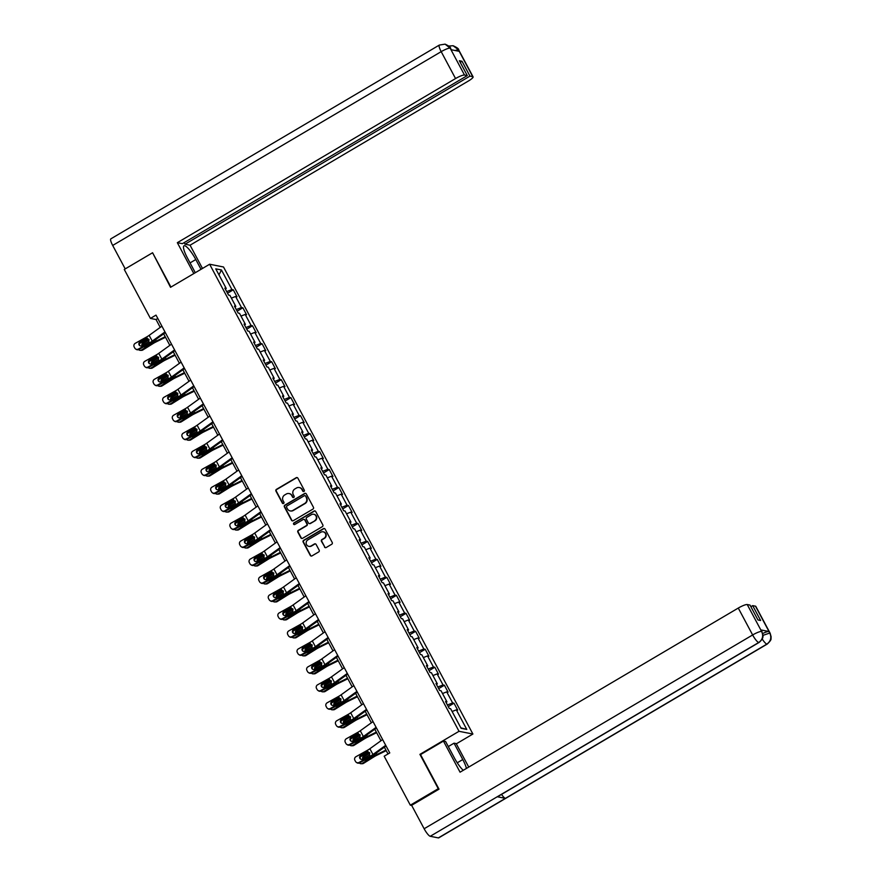 <?xml version="1.0" encoding="UTF-8"?>
<svg xmlns="http://www.w3.org/2000/svg" width="882" height="882" viewBox="0 0 882 882"><rect width="100%" height="100%" fill="white"/><g stroke="black" fill="none" stroke-linecap="round" stroke-linejoin="round"><path stroke-width="1.32" d="M303.97 491.439A0.915 0.871 -78.8 0 0 304.312 490.194L297.895 478.187A1.301 1.246 -78.8 0 0 296.198 477.702L276.452 489.345A1.301 1.246 -78.8 0 0 275.956 491.12L282.372 503.137A0.915 0.871 -78.8 0 0 283.563 503.479A0.915 0.871 -78.8 0 0 283.916 502.233L283.078 500.678A4.178 4.002 -78.8 0 1 284.654 494.989L286.308 494.019A4.178 4.002 -78.8 0 1 291.744 495.563L292.581 497.117A0.915 0.871 -78.8 0 0 293.772 497.459A0.915 0.871 -78.8 0 0 294.114 496.213L293.276 494.659A4.178 4.002 -78.8 0 1 294.864 488.97L296.506 488A4.178 4.002 -78.8 0 1 301.942 489.554L302.78 491.109A0.915 0.871 -78.8 0 0 303.97 491.439M324.488 547.038A1.301 1.246 -78.8 0 0 326.197 547.513L331.731 544.249A1.301 1.246 -78.8 0 0 332.227 542.474L325.094 529.134A1.301 1.246 -78.8 0 0 323.396 528.649L303.662 540.291A1.301 1.246 -78.8 0 0 303.165 542.066L310.288 555.417A1.301 1.246 -78.8 0 0 311.985 555.892L318.678 551.945A1.301 1.246 -78.8 0 0 319.174 550.17L316.12 544.459A1.301 1.246 -78.8 0 0 314.422 543.973L311.103 545.936A3.495 3.341 -78.8 0 1 306.175 543.488A3.495 3.341 -78.8 0 1 307.873 539.883L320.872 532.221A3.495 3.341 -78.8 0 1 325.8 534.668A3.495 3.341 -78.8 0 1 324.102 538.263L321.93 539.541A1.301 1.246 -78.8 0 0 321.445 541.327L324.863 547.105A1.301 1.246 -78.8 0 0 325.524 547.689M420.681 754.518L419.92 754.364L438.255 788.695L410.317 805.178L411.707 805.453M419.92 754.364L459.026 731.299L209.64 264.236L223.51 266.981L472.895 734.033L459.026 731.299M152.762 253.09L170.535 287.312L209.64 264.236M152.2 252.98L124.274 269.451L150.414 318.413L156.037 319.527L160.226 327.387M410.317 805.178L384.177 756.216L389.767 752.919L156.004 315.117L150.414 318.413M312.956 509.079A1.301 1.246 -78.8 0 0 313.441 507.304L306.319 493.953A1.301 1.246 -78.8 0 0 304.621 493.479L284.875 505.121A1.301 1.246 -78.8 0 0 284.379 506.896L291.512 520.248A1.301 1.246 -78.8 0 0 293.21 520.722L312.956 509.079M315.712 511.538L322.834 524.889A1.301 1.246 -78.8 0 1 322.338 526.664L302.603 538.307A1.301 1.246 -78.8 0 1 300.894 537.833L297.851 532.122A1.301 1.246 -78.8 0 1 298.348 530.336L306.352 525.617A1.301 1.246 -78.8 0 0 306.837 523.842L304.819 520.049A1.301 1.246 -78.8 0 0 303.121 519.564L294.786 524.481A0.915 0.871 -78.8 0 1 293.497 523.842A0.915 0.871 -78.8 0 1 293.938 522.905L314.003 511.064A1.301 1.246 -78.8 0 1 315.712 511.538M453.998 703.197L452.631 702.932L446.722 691.874L448.089 692.138L444.407 685.226L443.04 684.961L437.13 673.892L438.497 674.168L434.804 667.255L433.437 666.99L427.538 655.921L428.906 656.197L425.212 649.284L423.845 649.009L417.936 637.951L419.303 638.226L415.609 631.314L414.242 631.038L408.344 619.98L409.711 620.244L406.018 613.343L404.651 613.067L398.741 602.009L400.108 602.274L396.415 595.361L395.048 595.096L389.149 584.038L390.517 584.303L386.823 577.39L385.456 577.126L379.547 566.057L380.914 566.332L377.231 559.42L375.864 559.144L369.955 548.086L371.322 548.361L367.629 541.449L366.262 541.173L360.352 530.115L361.73 530.391L358.037 523.478L356.67 523.202L350.76 512.144L352.127 512.409L348.434 505.496L347.067 505.232L341.169 494.174L342.536 494.438L338.842 487.526L337.475 487.261L331.566 476.203L332.933 476.467L329.24 469.555L327.872 469.29L321.974 458.221L323.341 458.497L319.648 451.584L318.281 451.308L312.371 440.25L313.738 440.526L310.056 433.613L308.689 433.338L302.78 422.28L304.147 422.555L300.453 415.643L299.086 415.367L293.177 404.309L294.544 404.573L290.862 397.661L289.494 397.396L283.585 386.338L284.952 386.603L281.259 379.69L279.892 379.425L273.993 368.356L275.36 368.632L271.667 361.719L270.3 361.444L264.391 350.386L265.758 350.661L262.064 343.748L260.697 343.473L254.799 332.415L256.166 332.69L252.472 325.778L251.105 325.502L245.196 314.444L246.563 314.709L242.881 307.796L241.503 307.531L235.604 296.473L236.971 296.738L233.278 289.825L231.911 289.561L221.448 269.969L215.759 268.845L226.211 288.436L224.844 288.16L228.537 295.073L229.904 295.349L235.814 306.407L234.447 306.131L238.14 313.044L239.507 313.319L245.405 324.378L244.038 324.102L247.732 331.015L249.099 331.29L255.008 342.348L253.641 342.084L257.324 348.996L258.691 349.261L264.6 360.319L263.233 360.054L266.926 366.967L268.293 367.232L274.203 378.29L272.825 378.025L276.518 384.938L277.885 385.202L283.795 396.272L282.427 395.996L286.121 402.909L287.488 403.184L293.386 414.242L292.019 413.967L295.713 420.879L297.08 421.155L302.989 432.213L301.622 431.937L305.315 438.85L306.682 439.126L312.581 450.184L311.214 449.919L314.907 456.832L316.274 457.097L322.184 468.155L320.816 467.89L324.499 474.803L325.866 475.067L331.775 486.136L330.408 485.861L334.102 492.773L335.469 493.049L341.378 504.107L340.011 503.831L343.693 510.744L345.06 511.02L350.97 522.078L349.603 521.802L353.296 528.715L354.663 528.991L360.562 540.049L359.195 539.784L362.888 546.697L364.255 546.961L370.164 558.019L368.797 557.755L372.491 564.667L373.858 564.932L379.756 575.99L378.389 575.726L382.082 582.638L383.45 582.903L389.359 593.972L387.992 593.696L391.674 600.609L393.052 600.885L398.951 611.943L397.584 611.667L401.277 618.58L402.644 618.855L408.553 629.913L407.186 629.638L410.869 636.55L412.236 636.826L418.145 647.884L416.778 647.62L420.471 654.532L421.839 654.797L427.737 665.855L426.37 665.59L430.063 672.503L431.43 672.768L437.34 683.837L435.973 683.561L439.666 690.474L441.033 690.749L446.931 701.807L445.564 701.532L449.258 708.444L450.625 708.72L461.088 728.3L466.776 729.425L456.325 709.845L457.692 710.109L453.998 703.197L448.265 706.581M447.406 704.983L452.631 702.932M442.51 693.528L446.722 691.874M446.931 701.807L446.138 702.59M437.814 687.001L443.04 684.961M432.919 675.546L437.13 673.892M437.34 683.837L436.535 684.619M428.211 669.03L433.437 666.99M423.316 657.575L427.538 655.921M427.737 665.855L426.943 666.649M418.619 651.059L423.845 649.009M413.724 639.604L417.936 637.951M418.145 647.884L417.34 648.678M409.016 633.089L414.242 631.038M404.132 621.634L408.344 619.98M408.553 629.913L407.749 630.707M399.425 615.118L404.651 613.067M394.53 603.663L398.741 602.009M398.951 611.943L398.157 612.736M389.833 597.147L395.048 595.096M384.938 585.681L389.149 584.038M389.359 593.972L388.554 594.755M380.23 579.165L385.456 577.126M375.335 567.71L379.547 566.057M379.756 575.99L378.962 576.784M370.638 561.195L375.864 559.144M365.743 549.74L369.955 548.086M370.164 558.019L369.36 558.813M361.036 543.224L366.262 541.173M356.141 531.769L360.352 530.115M360.562 540.049L359.768 540.842M351.444 525.253L356.67 523.202M346.549 513.798L350.76 512.144M350.97 522.078L350.165 522.872M341.841 507.282L347.067 505.232M336.946 495.827L341.169 494.174M341.378 504.107L340.573 504.89M332.249 489.312L337.475 487.261M327.354 477.846L331.566 476.203M331.775 486.136L330.971 486.919M322.647 471.33L327.872 469.29M317.763 459.875L321.974 458.221M322.184 468.155L321.379 468.948M313.055 453.359L318.281 451.308M308.16 441.904L312.371 440.25M312.581 450.184L311.787 450.978M303.463 435.388L308.689 433.338M298.568 423.933L302.78 422.28M302.989 432.213L302.184 433.007M293.86 417.418L299.086 415.367M288.965 405.963L293.177 404.309M293.386 414.242L292.592 415.036M284.269 399.447L289.494 397.396M279.374 387.981L283.585 386.338M283.795 396.272L282.99 397.054M274.666 381.465L279.892 379.425M269.771 370.01L273.993 368.356M274.203 378.29L273.398 379.084M265.074 363.494L270.3 361.444M260.179 352.039L264.391 350.386M264.6 360.319L263.795 361.113M255.471 345.524L260.697 343.473M250.587 334.069L254.799 332.415M255.008 342.348L254.203 343.142M245.88 327.553L251.105 325.502M240.984 316.098L245.196 314.444M245.405 324.378L244.612 325.171M236.288 309.582L241.503 307.531M231.393 298.127L235.604 296.473M235.814 306.407L235.009 307.201M226.685 291.611L231.911 289.561M218.979 274.875L221.448 269.969M226.211 288.436L225.417 289.219M438.255 788.695L438.817 788.806M456.314 743.824L472.895 734.033M163.666 333.826L169.829 345.358M173.269 351.797L179.421 363.329M182.861 369.767L189.024 381.3M192.452 387.738L198.615 399.281M202.055 405.709L208.218 417.252M211.647 423.68L217.81 435.223M221.25 441.662L227.402 453.194M230.841 459.632L237.004 471.164M240.444 477.603L246.596 489.135M250.036 495.574L256.199 507.117M259.628 513.545L265.791 525.088M269.231 531.526L275.393 543.058M278.822 549.497L284.985 561.029M288.425 567.468L294.588 579M298.017 585.439L304.18 596.982M307.62 603.409L313.772 614.952M317.211 621.38L323.374 632.923M326.814 639.362L332.966 650.894M336.406 657.333L342.569 668.865M345.998 675.303L352.161 686.835M355.6 693.274L361.763 704.817M365.192 711.245L371.355 722.788M374.795 729.227L380.947 740.759M384.387 747.197L388.003 753.956M460.834 727.826L466.776 729.425M452.113 711.498L456.325 709.845M157.801 318.49L156.037 319.527M227.545 293.21L233.278 289.825M237.137 311.181L242.881 307.796M246.74 329.162L252.472 325.778M256.331 347.133L262.064 343.748M265.934 365.104L271.667 361.719M275.526 383.075L281.259 379.69M285.129 401.045L290.862 397.661M294.72 419.016L300.453 415.643M304.312 436.998L310.056 433.613M313.915 454.969L319.648 451.584M323.507 472.939L329.24 469.555M333.109 490.91L338.842 487.526M342.701 508.881L348.434 505.496M352.304 526.852L358.037 523.478M361.896 544.833L367.629 541.449M371.487 562.804L377.231 559.42M381.09 580.775L386.823 577.39M390.682 598.746L396.415 595.361M400.285 616.716L406.018 613.343M409.876 634.698L415.609 631.314M419.479 652.669L425.212 649.284M429.071 670.64L434.804 667.255M438.663 688.61L444.407 685.226M303.562 491.561A0.915 0.871 -78.8 0 1 303.154 491.175L302.317 489.62A4.178 4.002 -78.8 0 0 299.428 487.57M289.23 493.578A4.178 4.002 -78.8 0 1 292.118 495.64L292.956 497.194A0.915 0.871 -78.8 0 0 293.353 497.58M297.234 477.603A1.301 1.246 -78.8 0 0 296.572 477.768L276.827 489.422A1.301 1.246 -78.8 0 0 276.331 491.197L282.747 503.214A0.915 0.871 -78.8 0 0 283.155 503.6M305.657 493.38A1.301 1.246 -78.8 0 0 304.996 493.545L285.25 505.199A1.301 1.246 -78.8 0 0 284.754 506.974L291.887 520.314A1.301 1.246 -78.8 0 0 292.548 520.898M305.448 496.103A0.915 0.871 -78.8 0 0 304.257 495.772L286.926 505.992A0.915 0.871 -78.8 0 0 286.584 507.238L287.455 508.881A4.178 4.002 -78.8 0 0 292.901 510.424L304.742 503.435A4.178 4.002 -78.8 0 0 306.319 497.746L305.822 496.18A0.915 0.871 -78.8 0 0 305.04 495.728M290.343 510.932A4.178 4.002 -78.8 0 0 293.276 510.502L292.901 510.424M305.822 496.18L306.693 497.823A4.178 4.002 -78.8 0 1 305.117 503.512L293.276 510.502M304.158 519.465A1.301 1.246 -78.8 0 1 305.194 520.126L307.212 523.908A1.301 1.246 -78.8 0 1 306.727 525.694L298.722 530.413A1.301 1.246 -78.8 0 0 298.226 532.188L301.269 537.899A1.301 1.246 -78.8 0 0 301.931 538.483M315.05 510.965A1.301 1.246 -78.8 0 0 314.378 511.13L294.312 522.971A0.915 0.871 -78.8 0 0 294.379 524.603M314.654 520.711A3.495 3.341 -78.8 0 0 313.716 514.261A3.495 3.341 -78.8 0 0 311.423 514.669L306.848 517.37A1.301 1.246 -78.8 0 0 306.352 519.145L308.38 522.927A1.301 1.246 -78.8 0 0 310.078 523.412L315.028 520.788A3.495 3.341 -78.8 0 0 313.904 514.305M309.406 523.588A1.301 1.246 -78.8 0 0 310.453 523.489L310.078 523.412M315.028 520.788L310.453 523.489M323.352 531.857A3.495 3.341 -78.8 0 1 324.477 538.34L322.305 539.619A1.301 1.246 -78.8 0 0 321.82 541.394L324.863 547.105M308.998 546.366A3.495 3.341 -78.8 0 0 311.478 546.013L311.103 545.936M315.458 543.885A1.301 1.246 -78.8 0 0 314.797 544.051L311.478 546.013M324.444 528.55A1.301 1.246 -78.8 0 0 323.771 528.715L304.036 540.368A1.301 1.246 -78.8 0 0 303.54 542.143L310.662 555.484A1.301 1.246 -78.8 0 0 311.324 556.068M147.184 338.721L148.926 339.405L148.815 341.621L141.936 345.722A2.128 2.084 124 0 1 139.102 344.917A2.128 2.084 124 0 1 139.962 342.04L140.547 342.425L147.559 338.556L139.577 343.539M165.21 336.715L156.323 341.08A9.967 1.863 151.9 0 0 151.792 343.594L141.55 350L142.829 349.978A2.657 2.459 89 0 1 141.638 350.33L140.359 350.352A2.657 2.459 -91 0 0 141.55 350M165.507 337.266L156.092 341.896A6.648 1.246 151.9 0 0 153.071 343.572L142.829 349.978M138.617 349.614A2.657 2.459 -91 0 0 140.359 350.352M143.623 346.847A2.128 1.962 89 0 0 144.813 346.571L150.789 342.844M142.068 345.656A2.128 1.962 89 0 1 142.84 342.889L148.782 339.173M149.08 339.768L144.119 342.866A2.128 1.962 -91 0 0 143.171 345.038M164.978 331.941L152.233 341.136A6.648 1.246 -28.1 0 1 149.477 342.866L138.331 349.085L138.904 349.47A2.657 2.602 124 0 1 136.192 349.371L135.608 348.985A2.657 2.602 -56 0 0 138.331 349.085M165.342 332.613L154.196 340.65A9.967 1.863 -28.1 0 1 150.061 343.252L138.904 349.47M161.902 326.175L149.157 335.369A6.648 1.246 -28.1 0 1 146.401 337.1L135.255 343.318A2.657 2.602 -56 0 0 134.174 346.913L134.792 348.07A2.657 2.602 -56 0 0 135.608 348.985M140.547 342.425A2.128 2.084 -56 0 0 140.073 345.821M146.103 338.622L139.962 342.04M146.401 337.1L147.36 338.346M190.06 262.902L195.793 259.529A14.961 3.263 59.5 0 0 183.974 245.813A14.961 3.263 59.5 0 0 187.359 257.853L195.286 272.703M195.793 259.529L201.019 269.319M202.485 268.459L190.071 245.207L185.033 244.204L469.952 76.117L472.741 76.668L458.386 49.767L459.114 51.31L451.066 49.712L450.107 47.992M184.184 242.616L185.033 244.204M460.206 62.324L462.014 61.255L459.357 60.737L467.295 75.598L182.376 243.675L177.337 242.682L455.553 78.553L441.187 51.652L112.687 245.439L125.211 268.889L152.586 252.737L170.921 287.08M193.82 273.563L177.337 242.682M190.071 245.207L468.287 81.078A7.971 1.488 151.9 0 0 473.083 76.866A7.971 1.488 151.9 0 0 472.741 76.668M112.687 245.439A8.181 1.786 -120.5 0 1 110.834 238.857L439.335 45.07A8.181 1.786 -120.5 0 0 441.187 51.652A7.971 1.488 -28.1 0 1 450.14 48.146L464.505 75.047A7.971 1.488 151.9 0 0 455.553 78.553M467.295 75.598L464.505 75.047M462.014 61.255L469.952 76.117M455.002 50.494L458.287 49.756M448.784 46.062L453.072 45.721L458.243 49.579M439.335 45.07L445.09 44.144L450.14 48.146M759.082 642.449A8.181 1.786 -120.5 0 1 758.729 642.504C762.588 639.682 763.591 636.065 761.728 631.633L763.007 635.437C762.776 635.525 764.198 638.05 759.082 642.449L497.624 796.7A8.181 1.786 -120.5 0 1 497.272 796.744L430.229 836.29A8.181 1.786 -120.5 0 1 424.143 828.749L411.629 805.31L439.004 789.158L420.549 754.595L443.448 741.078L445.608 741.508L454.34 757.87A14.961 3.263 59.5 0 0 463.271 770.295M466.424 768.431A14.961 3.263 59.5 0 0 462.774 759.534L454.043 743.173L456.192 743.603L468.728 767.075M443.448 741.078L460.062 772.191L738.278 608.062A7.971 1.488 -28.1 0 1 747.23 604.545L750.02 605.096L757.958 619.958L760.615 620.487L752.688 605.625L755.477 606.177A7.971 1.488 -28.1 0 1 755.808 606.375L770.173 633.276A7.971 1.488 151.9 0 0 769.843 633.078L755.477 606.177M448.299 746.558L454.043 743.173M770.173 633.276L771.166 637.024C770.46 638.777 772.797 638.844 767.23 644.069L438.74 837.856A8.181 1.786 -120.5 0 1 438.365 837.9L505.408 798.353A8.181 1.786 -120.5 0 1 501.527 794.395M430.229 836.29L438.365 837.9M424.143 828.749L752.644 634.963A8.181 1.786 -120.5 0 0 758.729 642.504L497.272 796.744L505.408 798.353L766.866 644.103C770.725 641.302 771.728 637.686 769.876 633.243L769.843 633.078M762.743 633.508A7.971 1.488 -28.1 0 1 768.917 631.501L760.857 629.913A7.971 1.488 -28.1 0 1 761.188 630.112L762.015 631.666M752.688 605.625L750.869 606.695M156.787 356.692L158.528 357.386L158.418 359.591L151.528 363.704A2.128 2.084 124 0 1 148.694 362.888A2.128 2.084 124 0 1 149.565 360.01L150.138 360.407L157.15 356.537L149.179 361.51M174.812 354.685L165.926 359.051A9.967 1.863 151.9 0 0 161.384 361.565L151.142 367.97L152.421 367.948A2.657 2.459 89 0 1 151.241 368.301L149.962 368.323A2.657 2.459 -91 0 0 151.142 367.97M175.099 355.237L165.695 359.867A6.648 1.246 151.9 0 0 162.663 361.543L152.421 367.948M148.22 367.585A2.657 2.459 -91 0 0 149.962 368.323M153.225 364.817A2.128 1.962 89 0 0 154.405 364.542L160.381 360.815M151.66 363.627A2.128 1.962 89 0 1 152.443 360.859L158.374 357.144M158.672 357.739L153.722 360.837A2.128 1.962 -91 0 0 152.762 363.009M166.378 374.674L168.12 375.357L168.01 377.562L161.13 381.674A2.128 2.084 124 0 1 158.297 380.859A2.128 2.084 124 0 1 159.157 377.981L159.741 378.378L166.753 374.508L158.771 379.492M184.404 372.656L175.518 377.022A9.967 1.863 151.9 0 0 170.987 379.536L160.733 385.941L162.023 385.919A2.657 2.459 89 0 1 160.833 386.272L159.554 386.294A2.657 2.459 -91 0 0 160.733 385.941M184.702 373.218L175.286 377.838A6.648 1.246 151.9 0 0 172.266 379.514L162.023 385.919M157.812 385.555A2.657 2.459 -91 0 0 159.554 386.294M162.817 382.788A2.128 1.962 89 0 0 164.008 382.512L169.972 378.786M161.252 381.597A2.128 1.962 89 0 1 162.034 378.83L167.977 375.126M168.275 375.71L163.313 378.808A2.128 1.962 -91 0 0 162.365 380.98M174.581 349.911L161.836 359.106A6.648 1.246 -28.1 0 1 159.08 360.837L147.922 367.055L148.507 367.452A2.657 2.602 124 0 1 145.784 367.353L145.21 366.956A2.657 2.602 -56 0 0 147.922 367.055M174.934 350.584L163.787 358.632A9.967 1.863 -28.1 0 1 159.653 361.223L148.507 367.452M171.505 344.156L158.76 353.34A6.648 1.246 -28.1 0 1 156.004 355.071L144.846 361.3A2.657 2.602 -56 0 0 143.766 364.894L144.383 366.041A2.657 2.602 -56 0 0 145.21 366.956M150.138 360.407A2.128 2.084 -56 0 0 149.664 363.792M155.695 356.593L149.565 360.01M156.004 355.071L156.952 356.328M184.173 367.882L171.428 377.077A6.648 1.246 -28.1 0 1 168.671 378.808L157.525 385.026L158.099 385.423A2.657 2.602 124 0 1 155.386 385.324L154.802 384.927A2.657 2.602 -56 0 0 157.525 385.026M184.536 368.555L173.379 376.603A9.967 1.863 -28.1 0 1 169.256 379.194L158.099 385.423M181.097 362.127L168.352 371.311A6.648 1.246 -28.1 0 1 165.595 373.042L154.449 379.271A2.657 2.602 -56 0 0 153.369 382.865L153.975 384.012A2.657 2.602 -56 0 0 154.802 384.927M159.741 378.378A2.128 2.084 -56 0 0 159.256 381.763M165.298 374.563L159.157 377.981M165.595 373.042L166.555 374.299M175.981 392.644L177.723 393.328L177.613 395.544L170.722 399.645A2.128 2.084 124 0 1 167.889 398.829A2.128 2.084 124 0 1 168.76 395.963L169.333 396.349L176.345 392.479L168.374 397.462M193.996 390.627L185.121 394.993A9.967 1.863 151.9 0 0 180.578 397.517L170.336 403.912L171.615 403.89A2.657 2.459 89 0 1 170.435 404.243L169.157 404.265A2.657 2.459 -91 0 0 170.336 403.912M194.294 391.189L184.889 395.809A6.648 1.246 151.9 0 0 181.857 397.495L171.615 403.89M167.415 403.526A2.657 2.459 -91 0 0 169.157 404.265M172.409 400.759A2.128 1.962 89 0 0 173.6 400.494L179.575 396.757M170.854 399.568A2.128 1.962 89 0 1 171.637 396.801L177.569 393.096M177.866 393.681L172.916 396.779A2.128 1.962 -91 0 0 171.957 398.951M185.573 410.615L187.315 411.299L187.205 413.515L180.325 417.616A2.128 2.084 124 0 1 177.491 416.8A2.128 2.084 124 0 1 178.351 413.934L178.936 414.32L185.937 410.45L177.966 415.433M203.599 408.598L194.713 412.974A9.967 1.863 151.9 0 0 190.181 415.488L179.928 421.883L181.207 421.861A2.657 2.459 89 0 1 180.027 422.213L178.748 422.246A2.657 2.459 -91 0 0 179.928 421.883M203.896 409.16L194.481 413.79A6.648 1.246 151.9 0 0 191.46 415.466L181.207 421.861M177.006 421.508A2.657 2.459 -91 0 0 178.748 422.246M182.012 418.73A2.128 1.962 89 0 0 183.202 418.465L189.167 414.727M180.446 417.55A2.128 1.962 89 0 1 181.229 414.772L187.171 411.067M187.469 411.662L182.508 414.749A2.128 1.962 -91 0 0 181.56 416.932M195.176 428.586L196.906 429.269L196.796 431.485L189.917 435.587A2.128 2.084 124 0 1 187.083 434.782A2.128 2.084 124 0 1 187.943 431.904L188.528 432.29L195.539 428.42L187.568 433.404M213.19 426.579L204.304 430.945A9.967 1.863 151.9 0 0 199.773 433.459L189.531 439.864L190.81 439.831A2.657 2.459 89 0 1 189.63 440.195L188.34 440.217A2.657 2.459 -91 0 0 189.531 439.864M213.488 427.131L204.073 431.761A6.648 1.246 151.9 0 0 201.052 433.437L190.81 439.831M186.609 439.479A2.657 2.459 -91 0 0 188.34 440.217M191.603 436.711A2.128 1.962 89 0 0 192.794 436.436L198.77 432.709M190.049 435.521A2.128 1.962 89 0 1 190.832 432.753L196.763 429.038M197.061 429.633L192.111 432.72A2.128 1.962 -91 0 0 191.151 434.903M193.775 385.853L181.019 395.048A6.648 1.246 -28.1 0 1 178.274 396.779L167.117 402.997L167.701 403.394A2.657 2.602 124 0 1 164.978 403.295L164.405 402.898A2.657 2.602 -56 0 0 167.117 402.997M194.128 386.537L182.982 394.574A9.967 1.863 -28.1 0 1 178.848 397.176L167.701 403.394M190.699 380.098L177.944 389.293A6.648 1.246 -28.1 0 1 175.198 391.024L164.041 397.242A2.657 2.602 -56 0 0 162.961 400.836L163.578 401.983A2.657 2.602 -56 0 0 164.405 402.898M169.333 396.349A2.128 2.084 -56 0 0 168.859 399.733M174.89 392.534L168.76 395.963M175.198 391.024L176.146 392.27M203.367 403.835L190.622 413.019A6.648 1.246 -28.1 0 1 187.866 414.749L176.72 420.979L177.293 421.364A2.657 2.602 124 0 1 174.581 421.265L173.997 420.879A2.657 2.602 -56 0 0 176.72 420.979M203.731 404.507L192.574 412.544A9.967 1.863 -28.1 0 1 188.45 415.146L177.293 421.364M200.291 398.069L187.546 407.263A6.648 1.246 -28.1 0 1 184.79 408.994L173.644 415.213A2.657 2.602 -56 0 0 172.563 418.807L173.17 419.964A2.657 2.602 -56 0 0 173.997 420.879M178.936 414.32A2.128 2.084 -56 0 0 178.451 417.704M184.481 410.505L178.351 413.934M184.79 408.994L185.749 410.24M212.959 421.805L200.214 430.989A6.648 1.246 -28.1 0 1 197.469 432.72L186.311 438.949L186.896 439.335A2.657 2.602 124 0 1 184.173 439.236L183.599 438.85A2.657 2.602 -56 0 0 186.311 438.949M213.323 422.478L202.176 430.515A9.967 1.863 -28.1 0 1 198.042 433.117L186.896 439.335M209.883 416.039L197.138 425.234A6.648 1.246 -28.1 0 1 194.393 426.965L183.236 433.183A2.657 2.602 -56 0 0 182.155 436.777L182.772 437.935A2.657 2.602 -56 0 0 183.599 438.85M188.528 432.29A2.128 2.084 -56 0 0 188.053 435.686M194.084 428.476L187.943 431.904M194.393 426.965L195.341 428.211M204.767 446.557L206.509 447.251L206.399 449.456L199.508 453.557A2.128 2.084 124 0 1 196.686 452.753A2.128 2.084 124 0 1 197.546 449.875L198.119 450.261L205.131 446.402L197.16 451.375M222.793 444.55L213.907 448.916A9.967 1.863 151.9 0 0 209.365 451.43L199.123 457.835L200.401 457.813A2.657 2.459 89 0 1 199.222 458.166L197.943 458.188A2.657 2.459 -91 0 0 199.123 457.835M223.091 445.101L213.676 449.732A6.648 1.246 151.9 0 0 210.655 451.408L200.401 457.813M196.201 457.449A2.657 2.459 -91 0 0 197.943 458.188M201.206 454.682A2.128 1.962 89 0 0 202.397 454.406L208.361 450.68M199.641 453.491A2.128 1.962 89 0 1 200.423 450.724L206.366 447.009M206.664 447.604L201.702 450.702A2.128 1.962 -91 0 0 200.754 452.874M222.562 439.776L209.817 448.971A6.648 1.246 -28.1 0 1 207.061 450.702L195.903 456.92L196.488 457.306A2.657 2.602 124 0 1 193.775 457.207L193.191 456.821A2.657 2.602 -56 0 0 195.903 456.92M222.925 440.449L211.768 448.497A9.967 1.863 -28.1 0 1 207.645 451.088L196.488 457.306M219.486 434.01L206.741 443.205A6.648 1.246 -28.1 0 1 203.985 444.936L192.827 451.165A2.657 2.602 -56 0 0 191.747 454.748L192.364 455.906A2.657 2.602 -56 0 0 193.191 456.821M198.119 450.261A2.128 2.084 -56 0 0 197.645 453.657M203.676 446.457L197.546 449.875M203.985 444.936L204.933 446.182M214.37 464.527L216.101 465.222L215.991 467.427L209.111 471.539A2.128 2.084 124 0 1 206.278 470.723A2.128 2.084 124 0 1 207.138 467.846L207.722 468.243L214.734 464.373L206.752 469.345M232.385 462.521L223.499 466.887A9.967 1.863 151.9 0 0 218.968 469.4L208.725 475.806L210.004 475.784A2.657 2.459 89 0 1 208.814 476.137L207.535 476.159A2.657 2.459 -91 0 0 208.725 475.806M232.683 463.072L223.267 467.703A6.648 1.246 151.9 0 0 220.246 469.378L210.004 475.784M205.804 475.42A2.657 2.459 -91 0 0 207.535 476.159M210.798 472.653A2.128 1.962 89 0 0 211.989 472.377L217.964 468.651M209.243 471.462A2.128 1.962 89 0 1 210.015 468.695L215.958 464.979M216.255 465.575L211.305 468.673A2.128 1.962 -91 0 0 210.346 470.845M232.153 457.747L219.409 466.942A6.648 1.246 -28.1 0 1 216.652 468.673L205.506 474.891L206.079 475.288A2.657 2.602 124 0 1 203.367 475.189L202.783 474.792A2.657 2.602 -56 0 0 205.506 474.891M232.517 458.42L221.371 466.468A9.967 1.863 -28.1 0 1 217.237 469.059L206.079 475.288M229.077 451.992L216.333 461.176A6.648 1.246 -28.1 0 1 213.576 462.907L202.43 469.136A2.657 2.602 -56 0 0 201.35 472.73L201.967 473.877A2.657 2.602 -56 0 0 202.783 474.792M207.722 468.243A2.128 2.084 -56 0 0 207.248 471.627M213.279 464.428L207.138 467.846M213.576 462.907L214.535 464.164M223.962 482.509L225.704 483.193L225.594 485.398L218.703 489.51A2.128 2.084 124 0 1 215.87 488.694A2.128 2.084 124 0 1 216.74 485.817L217.314 486.214L224.326 482.344L216.355 487.327M241.988 480.492L233.102 484.857A9.967 1.863 151.9 0 0 228.559 487.371L218.317 493.777L219.596 493.755A2.657 2.459 89 0 1 218.416 494.107L217.137 494.129A2.657 2.459 -91 0 0 218.317 493.777M242.285 481.054L232.87 485.673A6.648 1.246 151.9 0 0 229.838 487.349L219.596 493.755M215.395 493.391A2.657 2.459 -91 0 0 217.137 494.129M220.401 490.624A2.128 1.962 89 0 0 221.58 490.348L227.556 486.621M218.835 489.433A2.128 1.962 89 0 1 219.618 486.666L225.549 482.961M225.847 483.545L220.897 486.644A2.128 1.962 -91 0 0 219.938 488.815M241.756 475.718L229.011 484.913A6.648 1.246 -28.1 0 1 226.255 486.644L215.098 492.862L215.682 493.258A2.657 2.602 124 0 1 212.959 493.159L212.386 492.762A2.657 2.602 -56 0 0 215.098 492.862M242.109 476.401L230.963 484.438A9.967 1.863 -28.1 0 1 226.828 487.029L215.682 493.258M238.68 469.963L225.935 479.158A6.648 1.246 -28.1 0 1 223.179 480.888L212.022 487.107A2.657 2.602 -56 0 0 210.941 490.701L211.559 491.847A2.657 2.602 -56 0 0 212.386 492.762M217.314 486.214A2.128 2.084 -56 0 0 216.84 489.598M222.87 482.399L216.74 485.817M223.179 480.888L224.127 482.134M233.917 500.315L225.946 505.298M251.579 498.462L242.693 502.828A9.967 1.863 151.9 0 0 238.162 505.353L227.909 511.747L229.199 511.725A2.657 2.459 89 0 1 228.008 512.078L226.729 512.1A2.657 2.459 -91 0 0 227.909 511.747M251.877 499.025L242.462 503.644A6.648 1.246 151.9 0 0 239.441 505.331L229.199 511.725M224.987 511.362A2.657 2.459 -91 0 0 226.729 512.1M229.993 508.594A2.128 1.962 89 0 0 231.183 508.33L237.148 504.592M228.438 507.404A2.128 1.962 89 0 1 229.21 504.636L235.152 500.932M235.45 501.516L230.489 504.614A2.128 1.962 -91 0 0 229.541 506.786M251.348 493.688L238.603 502.883A6.648 1.246 -28.1 0 1 235.847 504.614L224.701 510.843L225.274 511.229A2.657 2.602 124 0 1 222.562 511.13L221.977 510.744A2.657 2.602 -56 0 0 224.701 510.843M251.712 494.372L240.554 502.409A9.967 1.863 -28.1 0 1 236.431 505.011L225.274 511.229M248.272 487.933L235.527 497.128A6.648 1.246 -28.1 0 1 232.771 498.859L221.625 505.077A2.657 2.602 -56 0 0 220.544 508.671L221.15 509.829A2.657 2.602 -56 0 0 221.977 510.744M233.928 500.315L232.473 500.37L226.332 503.798L226.917 504.184L233.554 500.48M226.917 504.184A2.128 2.084 -56 0 0 226.442 507.569M232.473 500.37L235.296 501.163L235.185 503.379L228.306 507.481A2.128 2.084 124 0 1 225.472 506.665A2.128 2.084 124 0 1 226.332 503.798M232.771 498.859L233.73 500.105M243.509 518.285L235.549 523.269M261.171 516.444L252.296 520.81A9.967 1.863 151.9 0 0 247.754 523.324L237.512 529.718L238.79 529.696A2.657 2.459 89 0 1 237.611 530.06L236.332 530.082A2.657 2.459 -91 0 0 237.512 529.718M261.469 516.995L252.065 521.626A6.648 1.246 151.9 0 0 249.033 523.302L238.79 529.696M234.59 529.343A2.657 2.459 -91 0 0 236.332 530.082M239.595 526.565A2.128 1.962 89 0 0 240.775 526.3L246.751 522.563M238.03 525.385A2.128 1.962 89 0 1 238.813 522.607L244.744 518.903M245.042 519.498L240.091 522.585A2.128 1.962 -91 0 0 239.132 524.768M260.951 511.67L248.195 520.854A6.648 1.246 -28.1 0 1 245.45 522.585L234.292 528.814L234.877 529.2A2.657 2.602 124 0 1 232.153 529.101L231.58 528.715A2.657 2.602 -56 0 0 234.292 528.814M261.304 512.343L250.157 520.38A9.967 1.863 -28.1 0 1 246.023 522.982L234.877 529.2M257.875 505.904L245.13 515.099A6.648 1.246 -28.1 0 1 242.374 516.83L231.216 523.048A2.657 2.602 -56 0 0 230.136 526.642L230.753 527.8A2.657 2.602 -56 0 0 231.58 528.715M243.52 518.285L242.065 518.34L235.935 521.769L236.508 522.155L243.156 518.451M236.508 522.155A2.128 2.084 -56 0 0 236.034 525.54M242.065 518.34L244.898 519.134L244.788 521.35L237.897 525.452A2.128 2.084 124 0 1 235.064 524.647A2.128 2.084 124 0 1 235.935 521.769M242.374 516.83L243.322 518.076M252.748 536.421L254.49 537.105L254.38 539.321L247.5 543.422A2.128 2.084 124 0 1 244.667 542.617A2.128 2.084 124 0 1 245.527 539.74L246.111 540.126L253.112 536.256L245.141 541.239M270.774 534.415L261.888 538.781A9.967 1.863 151.9 0 0 257.357 541.294L247.103 547.7L248.382 547.678A2.657 2.459 89 0 1 247.203 548.031L245.924 548.053A2.657 2.459 -91 0 0 247.103 547.7M271.072 534.966L261.656 539.597A6.648 1.246 151.9 0 0 258.635 541.272L248.382 547.678M244.182 547.314A2.657 2.459 -91 0 0 245.924 548.053M249.187 544.547A2.128 1.962 89 0 0 250.378 544.271L256.342 540.545M247.621 543.356A2.128 1.962 89 0 1 248.404 540.589L254.347 536.873M254.644 537.469L249.683 540.567A2.128 1.962 -91 0 0 248.735 542.739M270.542 529.641L257.798 538.836A6.648 1.246 -28.1 0 1 255.041 540.567L243.895 546.785L244.468 547.171A2.657 2.602 124 0 1 241.756 547.072L241.172 546.686A2.657 2.602 -56 0 0 243.895 546.785M270.906 530.314L259.749 538.351A9.967 1.863 -28.1 0 1 255.626 540.953L244.468 547.171M267.466 523.875L254.722 533.07A6.648 1.246 -28.1 0 1 251.965 534.801L240.819 541.019A2.657 2.602 -56 0 0 239.739 544.613L240.345 545.771A2.657 2.602 -56 0 0 241.172 546.686M246.111 540.126A2.128 2.084 -56 0 0 245.626 543.521M251.657 536.322L245.527 539.74M251.965 534.801L252.925 536.047M262.351 554.392L264.082 555.087L263.972 557.292L257.092 561.404A2.128 2.084 124 0 1 254.259 560.588A2.128 2.084 124 0 1 255.13 557.711L255.703 558.108L262.715 554.238L254.744 559.21M280.366 552.386L271.491 556.751A9.967 1.863 151.9 0 0 266.948 559.265L256.706 565.671L257.985 565.649A2.657 2.459 89 0 1 256.805 566.001L255.515 566.024A2.657 2.459 -91 0 0 256.706 565.671M280.663 552.937L271.248 557.567A6.648 1.246 151.9 0 0 268.227 559.243L257.985 565.649M253.784 565.285A2.657 2.459 -91 0 0 255.515 566.024M258.779 562.518A2.128 1.962 89 0 0 259.97 562.242L265.945 558.515M257.224 561.327A2.128 1.962 89 0 1 258.007 558.56L263.939 554.844M264.236 555.44L259.286 558.538A2.128 1.962 -91 0 0 258.327 560.709M280.134 547.612L267.389 556.807A6.648 1.246 -28.1 0 1 264.644 558.538L253.487 564.756L254.071 565.153A2.657 2.602 124 0 1 251.348 565.053L250.775 564.656A2.657 2.602 -56 0 0 253.487 564.756M280.498 548.284L269.352 556.333A9.967 1.863 -28.1 0 1 265.217 558.923L254.071 565.153M277.058 541.846L264.313 551.041A6.648 1.246 -28.1 0 1 261.568 552.771L250.411 559.001A2.657 2.602 -56 0 0 249.33 562.595L249.948 563.741A2.657 2.602 -56 0 0 250.775 564.656M255.703 558.108A2.128 2.084 -56 0 0 255.229 561.492M261.259 554.293L255.13 557.711M261.568 552.771L262.516 554.028M271.943 572.374L273.685 573.057L273.574 575.262L266.695 579.375A2.128 2.084 124 0 1 263.861 578.559A2.128 2.084 124 0 1 264.721 575.681L265.306 576.078L272.306 572.209L264.335 577.192M289.969 570.356L281.082 574.722A9.967 1.863 151.9 0 0 276.551 577.236L266.298 583.641L267.577 583.619A2.657 2.459 89 0 1 266.397 583.972L265.118 583.994A2.657 2.459 -91 0 0 266.298 583.641M290.266 570.908L280.851 575.538A6.648 1.246 151.9 0 0 277.83 577.214L267.577 583.619M263.376 583.256A2.657 2.459 -91 0 0 265.118 583.994M268.382 580.488A2.128 1.962 89 0 0 269.572 580.213L275.537 576.486M266.816 579.298A2.128 1.962 89 0 1 267.599 576.53L273.541 572.815M273.839 573.41L268.878 576.508A2.128 1.962 -91 0 0 267.93 578.68M289.737 565.582L276.992 574.777A6.648 1.246 -28.1 0 1 274.236 576.508L263.079 582.726L263.663 583.123A2.657 2.602 124 0 1 260.951 583.024L260.366 582.627A2.657 2.602 -56 0 0 263.079 582.726M290.101 566.255L278.944 574.303A9.967 1.863 -28.1 0 1 274.82 576.894L263.663 583.123M286.661 559.827L273.916 569.011A6.648 1.246 -28.1 0 1 271.16 570.742L260.003 576.971A2.657 2.602 -56 0 0 258.922 580.565L259.54 581.712A2.657 2.602 -56 0 0 260.366 582.627M265.306 576.078A2.128 2.084 -56 0 0 264.82 579.463M270.851 572.264L264.721 575.681M271.16 570.742L272.119 571.999M281.545 590.345L283.276 591.028L283.166 593.244L276.286 597.346A2.128 2.084 124 0 1 273.453 596.53A2.128 2.084 124 0 1 274.313 593.663L274.897 594.049L281.909 590.179L273.927 595.163M299.56 588.327L290.674 592.693A9.967 1.863 151.9 0 0 286.143 595.218L275.901 601.612L277.18 601.59A2.657 2.459 89 0 1 275.989 601.943L274.71 601.965A2.657 2.459 -91 0 0 275.901 601.612M299.858 588.889L290.443 593.509A6.648 1.246 151.9 0 0 287.422 595.185L277.18 601.59M272.979 601.226A2.657 2.459 -91 0 0 274.71 601.965M277.973 598.459A2.128 1.962 89 0 0 279.164 598.194L285.14 594.457M276.419 597.268A2.128 1.962 89 0 1 277.202 594.501L283.133 590.797M283.431 591.381L278.48 594.479A2.128 1.962 -91 0 0 277.521 596.651M299.329 583.553L286.584 592.748A6.648 1.246 -28.1 0 1 283.828 594.479L272.681 600.697L273.255 601.094A2.657 2.602 124 0 1 270.542 600.995L269.969 600.598A2.657 2.602 -56 0 0 272.681 600.697M299.693 584.237L288.546 592.274A9.967 1.863 -28.1 0 1 284.412 594.865L273.255 601.094M296.253 577.798L283.508 586.993A6.648 1.246 -28.1 0 1 280.752 588.724L269.605 594.942A2.657 2.602 -56 0 0 268.525 598.536L269.142 599.683A2.657 2.602 -56 0 0 269.969 600.598M274.897 594.049A2.128 2.084 -56 0 0 274.423 597.434M280.454 590.234L274.313 593.663M280.752 588.724L281.711 589.97M291.137 608.315L292.879 608.999L292.769 611.215L285.878 615.316A2.128 2.084 124 0 1 283.045 614.5A2.128 2.084 124 0 1 283.916 611.634L284.489 612.02L291.501 608.15L283.53 613.133M309.163 606.298L300.277 610.664A9.967 1.863 151.9 0 0 295.735 613.188L285.492 619.583L286.771 619.561A2.657 2.459 89 0 1 285.592 619.914L284.313 619.936A2.657 2.459 -91 0 0 285.492 619.583M309.461 606.86L300.045 611.48A6.648 1.246 151.9 0 0 297.013 613.166L286.771 619.561M282.571 619.208A2.657 2.459 -91 0 0 284.313 619.936M287.576 616.43A2.128 1.962 89 0 0 288.756 616.165L294.731 612.428M286.011 615.25A2.128 1.962 89 0 1 286.793 612.472L292.736 608.767M293.022 609.352L288.072 612.45A2.128 1.962 -91 0 0 287.113 614.633M308.932 601.535L296.187 610.719A6.648 1.246 -28.1 0 1 293.43 612.45L282.273 618.679L282.857 619.065A2.657 2.602 124 0 1 280.134 618.966L279.561 618.58A2.657 2.602 -56 0 0 282.273 618.679M309.284 602.208L298.138 610.245A9.967 1.863 -28.1 0 1 294.004 612.847L282.857 619.065M305.856 595.769L293.111 604.964A6.648 1.246 -28.1 0 1 290.354 606.695L279.197 612.913A2.657 2.602 -56 0 0 278.117 616.507L278.734 617.665A2.657 2.602 -56 0 0 279.561 618.58M284.489 612.02A2.128 2.084 -56 0 0 284.015 615.404M290.046 608.205L283.916 611.634M290.354 606.695L291.303 607.941M300.729 626.286L302.471 626.97L302.361 629.186L295.481 633.287A2.128 2.084 124 0 1 292.648 632.482A2.128 2.084 124 0 1 293.508 629.605L294.092 629.991L301.104 626.121L293.122 631.104M318.755 624.28L309.869 628.646A9.967 1.863 151.9 0 0 305.337 631.159L295.095 637.565L296.374 637.532A2.657 2.459 89 0 1 295.183 637.895L293.904 637.918A2.657 2.459 -91 0 0 295.095 637.565M319.052 624.831L309.637 629.461A6.648 1.246 151.9 0 0 306.616 631.137L296.374 637.532M292.163 637.179A2.657 2.459 -91 0 0 293.904 637.918M297.168 634.412A2.128 1.962 89 0 0 298.359 634.136L304.334 630.409M295.613 633.221A2.128 1.962 89 0 1 296.385 630.454L302.328 626.738M302.625 627.334L297.664 630.421A2.128 1.962 -91 0 0 296.716 632.603M318.523 619.506L305.778 628.69A6.648 1.246 -28.1 0 1 303.022 630.421L291.876 636.65L292.449 637.036A2.657 2.602 124 0 1 289.737 636.936L289.153 636.55A2.657 2.602 -56 0 0 291.876 636.65M318.887 620.178L307.741 628.216A9.967 1.863 -28.1 0 1 303.606 630.817L292.449 637.036M315.447 613.74L302.702 622.935A6.648 1.246 -28.1 0 1 299.946 624.665L288.8 630.884A2.657 2.602 -56 0 0 287.719 634.478L288.337 635.635A2.657 2.602 -56 0 0 289.153 636.55M294.092 629.991A2.128 2.084 -56 0 0 293.618 633.375M299.648 626.176L293.508 629.605M299.946 624.665L300.905 625.911M310.332 644.257L312.074 644.951L311.963 647.156L305.073 651.258A2.128 2.084 124 0 1 302.239 650.453A2.128 2.084 124 0 1 303.11 647.575L303.684 647.961L310.696 644.103L302.724 649.075M328.358 642.25L319.471 646.616A9.967 1.863 151.9 0 0 314.929 649.13L304.687 655.535L305.966 655.513A2.657 2.459 89 0 1 304.786 655.866L303.507 655.888A2.657 2.459 -91 0 0 304.687 655.535M328.644 642.802L319.24 647.432A6.648 1.246 151.9 0 0 316.208 649.108L305.966 655.513M301.765 655.15A2.657 2.459 -91 0 0 303.507 655.888M306.771 652.382A2.128 1.962 89 0 0 307.95 652.107L313.926 648.38M305.205 651.192A2.128 1.962 89 0 1 305.988 648.424L311.919 644.709M312.217 645.304L307.267 648.402A2.128 1.962 -91 0 0 306.308 650.574M328.126 637.477L315.381 646.671A6.648 1.246 -28.1 0 1 312.625 648.402L301.468 654.62L302.052 655.006A2.657 2.602 124 0 1 299.329 654.907L298.755 654.521A2.657 2.602 -56 0 0 301.468 654.62M328.479 638.149L317.333 646.197A9.967 1.863 -28.1 0 1 313.198 648.788L302.052 655.006M325.05 631.71L312.305 640.905A6.648 1.246 -28.1 0 1 309.549 642.636L298.392 648.865A2.657 2.602 -56 0 0 297.311 652.448L297.929 653.606A2.657 2.602 -56 0 0 298.755 654.521M303.684 647.961A2.128 2.084 -56 0 0 303.21 651.357M309.24 644.158L303.11 647.575M309.549 642.636L310.497 643.882M319.923 662.228L321.665 662.922L321.555 665.127L314.676 669.24A2.128 2.084 124 0 1 311.842 668.424A2.128 2.084 124 0 1 312.702 665.546L313.286 665.943L320.298 662.073L312.316 667.046M337.949 660.221L329.063 664.587A9.967 1.863 151.9 0 0 324.532 667.101L314.279 673.506L315.558 673.484A2.657 2.459 89 0 1 314.378 673.837L313.099 673.859A2.657 2.459 -91 0 0 314.279 673.506M338.247 660.772L328.832 665.403A6.648 1.246 151.9 0 0 325.811 667.079L315.558 673.484M311.357 673.12A2.657 2.459 -91 0 0 313.099 673.859M316.362 670.353A2.128 1.962 89 0 0 317.553 670.077L323.518 666.351M314.797 669.162A2.128 1.962 89 0 1 315.58 666.395L321.522 662.68M321.82 663.275L316.858 666.373A2.128 1.962 -91 0 0 315.91 668.545M337.718 655.447L324.973 664.642A6.648 1.246 -28.1 0 1 322.217 666.373L311.07 672.591L311.644 672.988A2.657 2.602 124 0 1 308.932 672.889L308.347 672.492A2.657 2.602 -56 0 0 311.07 672.591M338.082 656.12L326.924 664.168A9.967 1.863 -28.1 0 1 322.801 666.759L311.644 672.988M334.642 649.692L321.897 658.876A6.648 1.246 -28.1 0 1 319.141 660.607L307.994 666.836A2.657 2.602 -56 0 0 306.914 670.43L307.52 671.577A2.657 2.602 -56 0 0 308.347 672.492M313.286 665.943A2.128 2.084 -56 0 0 312.801 669.328M318.843 662.128L312.702 665.546M319.141 660.607L320.1 661.864M329.526 680.209L331.268 680.893L331.158 683.098L324.267 687.21A2.128 2.084 124 0 1 321.434 686.394A2.128 2.084 124 0 1 322.305 683.517L322.878 683.914L329.89 680.044L321.919 685.027M347.541 678.192L338.666 682.558A9.967 1.863 151.9 0 0 334.124 685.071L323.881 691.477L325.16 691.455A2.657 2.459 89 0 1 323.981 691.808L322.702 691.83A2.657 2.459 -91 0 0 323.881 691.477M347.839 678.754L338.423 683.374A6.648 1.246 151.9 0 0 335.403 685.049L325.16 691.455M320.96 691.091A2.657 2.459 -91 0 0 322.702 691.83M325.954 688.324A2.128 1.962 89 0 0 327.145 688.048L333.12 684.322M324.4 687.133A2.128 1.962 89 0 1 325.182 684.366L331.114 680.661M331.412 681.246L326.461 684.344A2.128 1.962 -91 0 0 325.502 686.516M347.321 673.418L334.565 682.613A6.648 1.246 -28.1 0 1 331.819 684.344L320.662 690.562L321.246 690.959A2.657 2.602 124 0 1 318.523 690.86L317.95 690.463A2.657 2.602 -56 0 0 320.662 690.562M347.673 674.091L336.527 682.139A9.967 1.863 -28.1 0 1 332.393 684.73L321.246 690.959M344.245 667.663L331.489 676.847A6.648 1.246 -28.1 0 1 328.743 678.578L317.586 684.807A2.657 2.602 -56 0 0 316.506 688.401L317.123 689.548A2.657 2.602 -56 0 0 317.95 690.463M322.878 683.914A2.128 2.084 -56 0 0 322.404 687.298M328.435 680.099L322.305 683.517M328.743 678.578L329.692 679.835M339.118 698.18L340.86 698.864L340.75 701.08L333.87 705.181A2.128 2.084 124 0 1 331.037 704.365A2.128 2.084 124 0 1 331.897 701.499L332.481 701.885L339.482 698.015L331.511 702.998M357.144 696.163L348.258 700.529A9.967 1.863 151.9 0 0 343.726 703.053L333.473 709.448L334.752 709.426A2.657 2.459 89 0 1 333.572 709.778L332.293 709.801A2.657 2.459 -91 0 0 333.473 709.448M357.442 696.725L348.026 701.344A6.648 1.246 151.9 0 0 345.005 703.031L334.752 709.426M330.552 709.062A2.657 2.459 -91 0 0 332.293 709.801M335.557 706.295A2.128 1.962 89 0 0 336.748 706.03L342.712 702.293M333.991 705.104A2.128 1.962 89 0 1 334.774 702.337L340.717 698.632M341.014 699.217L336.053 702.315A2.128 1.962 -91 0 0 335.105 704.486M356.912 691.389L344.167 700.584A6.648 1.246 -28.1 0 1 341.411 702.315L330.254 708.544L330.838 708.93A2.657 2.602 124 0 1 328.126 708.83L327.542 708.444A2.657 2.602 -56 0 0 330.254 708.544M357.276 692.072L346.119 700.11A9.967 1.863 -28.1 0 1 341.995 702.711L330.838 708.93M353.836 685.634L341.091 694.829A6.648 1.246 -28.1 0 1 338.335 696.559L327.178 702.778A2.657 2.602 -56 0 0 326.097 706.372L326.715 707.518A2.657 2.602 -56 0 0 327.542 708.444M332.481 701.885A2.128 2.084 -56 0 0 331.996 705.269M338.027 698.07L331.897 701.499M338.335 696.559L339.294 697.805M349.074 715.986L341.102 720.969M366.736 714.133L357.849 718.51A9.967 1.863 151.9 0 0 353.318 721.024L343.076 727.418L344.355 727.396A2.657 2.459 89 0 1 343.164 727.749L341.885 727.782A2.657 2.459 -91 0 0 343.076 727.418M367.033 714.696L357.618 719.326A6.648 1.246 151.9 0 0 354.597 721.002L344.355 727.396M340.154 727.044A2.657 2.459 -91 0 0 341.885 727.782M345.149 724.265A2.128 1.962 89 0 0 346.339 724.001L352.315 720.263M343.594 723.086A2.128 1.962 89 0 1 344.377 720.307L350.308 716.603M350.606 717.198L345.656 720.285A2.128 1.962 -91 0 0 344.697 722.468M366.504 709.371L353.759 718.554A6.648 1.246 -28.1 0 1 351.003 720.285L339.857 726.514L340.43 726.9A2.657 2.602 124 0 1 337.718 726.801L337.145 726.415A2.657 2.602 -56 0 0 339.857 726.514M366.868 710.043L355.722 718.08A9.967 1.863 -28.1 0 1 351.587 720.682L340.43 726.9M363.428 703.604L350.683 712.799A6.648 1.246 -28.1 0 1 347.927 714.53L336.781 720.748A2.657 2.602 -56 0 0 335.7 724.342L336.318 725.5A2.657 2.602 -56 0 0 337.145 726.415M349.085 715.986L347.629 716.041L341.488 719.469L342.073 719.855L348.721 716.151M342.073 719.855A2.128 2.084 -56 0 0 341.599 723.24M347.629 716.041L350.452 716.834L350.341 719.051L343.462 723.152A2.128 2.084 124 0 1 340.628 722.347A2.128 2.084 124 0 1 341.488 719.469M347.927 714.53L348.886 715.776M358.676 733.967L350.705 738.94M376.338 732.115L367.452 736.481A9.967 1.863 151.9 0 0 362.91 738.995L352.668 745.4L353.947 745.378A2.657 2.459 89 0 1 352.767 745.731L351.488 745.753A2.657 2.459 -91 0 0 352.668 745.4M376.636 732.666L367.221 737.297A6.648 1.246 151.9 0 0 364.2 738.973L353.947 745.378M349.746 745.014A2.657 2.459 -91 0 0 351.488 745.753M354.751 742.247A2.128 1.962 89 0 0 355.942 741.971L361.907 738.245M353.186 741.056A2.128 1.962 89 0 1 353.969 738.289L359.911 734.574M360.198 735.169L355.248 738.267A2.128 1.962 -91 0 0 354.299 740.439M376.107 727.341L363.362 736.536A6.648 1.246 -28.1 0 1 360.606 738.267L349.448 744.485L350.033 744.871A2.657 2.602 124 0 1 347.321 744.772L346.736 744.386A2.657 2.602 -56 0 0 349.448 744.485M376.471 728.014L365.313 736.051A9.967 1.863 -28.1 0 1 361.179 738.653L350.033 744.871M373.031 721.575L360.286 730.77A6.648 1.246 -28.1 0 1 357.53 732.501L346.372 738.719A2.657 2.602 -56 0 0 345.292 742.313L345.909 743.471A2.657 2.602 -56 0 0 346.736 744.386M358.676 733.956L357.221 734.022L351.091 737.44L351.664 737.826L358.312 734.122M351.664 737.826A2.128 2.084 -56 0 0 351.19 741.222M357.221 734.022L360.054 734.805L359.944 737.021L353.054 741.123A2.128 2.084 124 0 1 350.22 740.318A2.128 2.084 124 0 1 351.091 737.44M357.53 732.501L358.478 733.747M367.904 752.092L369.646 752.787L369.536 754.992L362.656 759.104A2.128 2.084 124 0 1 359.823 758.288A2.128 2.084 124 0 1 360.683 755.411L361.267 755.808L368.279 751.938L360.297 756.91M385.93 750.086L377.044 754.452A9.967 1.863 151.9 0 0 372.513 756.965L362.27 763.371L363.549 763.349A2.657 2.459 89 0 1 362.359 763.702L361.08 763.724A2.657 2.459 -91 0 0 362.27 763.371M386.228 750.637L376.812 755.268A6.648 1.246 151.9 0 0 373.792 756.943L363.549 763.349M359.338 762.985A2.657 2.459 -91 0 0 361.08 763.724M364.343 760.218A2.128 1.962 89 0 0 365.534 759.942L371.509 756.216M362.789 759.027A2.128 1.962 89 0 1 363.56 756.26L369.503 752.544M369.801 753.14L364.839 756.238A2.128 1.962 -91 0 0 363.891 758.41M385.699 745.312L372.954 754.507A6.648 1.246 -28.1 0 1 370.197 756.238L359.051 762.456L359.624 762.842A2.657 2.602 124 0 1 356.912 762.743L356.328 762.357A2.657 2.602 -56 0 0 359.051 762.456M386.062 745.985L374.916 754.033A9.967 1.863 -28.1 0 1 370.782 756.624L359.624 762.842M382.623 739.546L369.878 748.741A6.648 1.246 -28.1 0 1 367.121 750.472L355.975 756.701A2.657 2.602 -56 0 0 354.895 760.295L355.512 761.442A2.657 2.602 -56 0 0 356.328 762.357M361.267 755.808A2.128 2.084 -56 0 0 360.793 759.193M366.824 751.993L360.683 755.411M367.121 750.472L368.081 751.729M151.792 343.594L151.241 342.569M156.323 341.08L155.574 339.658M142.84 342.889L144.119 342.866M148.815 341.621L149.477 342.866M149.157 335.369L152.233 341.136M453.072 45.721C457.063 47.507 458.949 48.929 458.717 49.965A7.971 1.488 151.9 0 0 458.386 49.767M445.09 44.144C448.949 45.941 450.768 47.341 450.559 48.356L450.228 48.157M768.917 631.501L769.876 633.232M747.23 604.545L761.717 631.622M761.684 631.468L760.857 629.913M761.596 631.446A7.971 1.488 -28.1 0 0 752.644 634.963L738.278 608.062M457.251 762.798L462.774 759.534M767.23 644.069A8.181 1.786 -120.5 0 1 766.866 644.103A8.181 1.786 -120.5 0 1 762.224 639.02M763.007 635.349L769.743 633.056M161.384 361.565L160.844 360.54M165.926 359.051L165.166 357.629M152.443 360.859L153.722 360.837M170.987 379.536L170.435 378.521M175.518 377.022L174.768 375.611M162.034 378.83L163.313 378.808M158.418 359.591L159.08 360.837M158.76 353.34L161.836 359.106M168.01 377.562L168.671 378.808M168.352 371.311L171.428 377.077M180.578 397.517L180.038 396.492M185.121 394.993L184.36 393.581M171.637 396.801L172.916 396.779M190.181 415.488L189.63 414.463M194.713 412.974L193.952 411.552M181.229 414.772L182.508 414.749M199.773 433.459L199.222 432.434M204.304 430.945L203.555 429.523M190.832 432.753L192.111 432.72M177.613 395.544L178.274 396.779M177.944 389.293L181.019 395.048M187.205 413.515L187.866 414.749M187.546 407.263L190.622 413.019M196.796 431.485L197.469 432.72M197.138 425.234L200.214 430.989M209.365 451.43L208.825 450.404M213.907 448.916L213.146 447.494M200.423 450.724L201.702 450.702M206.399 449.456L207.061 450.702M206.741 443.205L209.817 448.971M218.968 469.4L218.416 468.375M223.499 466.887L222.749 465.476M210.015 468.695L211.305 468.673M215.991 467.427L216.652 468.673M216.333 461.176L219.409 466.942M228.559 487.371L228.019 486.357M233.102 484.857L232.341 483.446M219.618 486.666L220.897 486.644M225.594 485.398L226.255 486.644M225.935 479.158L229.011 484.913M238.162 505.353L237.611 504.328M242.693 502.828L241.944 501.417M229.21 504.636L230.489 504.614M235.185 503.379L235.847 504.614M235.527 497.128L238.603 502.883M247.754 523.324L247.214 522.298M252.296 520.81L251.535 519.388M238.813 522.607L240.091 522.585M244.788 521.35L245.45 522.585M245.13 515.099L248.195 520.854M257.357 541.294L256.805 540.269M261.888 538.781L261.127 537.358M248.404 540.589L249.683 540.567M254.38 539.321L255.041 540.567M254.722 533.07L257.798 538.836M266.948 559.265L266.408 558.24M271.491 556.751L270.73 555.329M258.007 558.56L259.286 558.538M263.972 557.292L264.644 558.538M264.313 551.041L267.389 556.807M276.551 577.236L276 576.222M281.082 574.722L280.322 573.311M267.599 576.53L268.878 576.508M273.574 575.262L274.236 576.508M273.916 569.011L276.992 574.777M286.143 595.218L285.592 594.192M290.674 592.693L289.924 591.282M277.202 594.501L278.48 594.479M283.166 593.244L283.828 594.479M283.508 586.993L286.584 592.748M295.735 613.188L295.194 612.163M300.277 610.664L299.516 609.253M286.793 612.472L288.072 612.45M292.769 611.215L293.43 612.45M293.111 604.964L296.187 610.719M305.337 631.159L304.786 630.134M309.869 628.646L309.119 627.223M296.385 630.454L297.664 630.421M302.361 629.186L303.022 630.421M302.702 622.935L305.778 628.69M314.929 649.13L314.389 648.105M319.471 646.616L318.711 645.194M305.988 648.424L307.267 648.402M311.963 647.156L312.625 648.402M312.305 640.905L315.381 646.671M324.532 667.101L323.981 666.075M329.063 664.587L328.313 663.165M315.58 666.395L316.858 666.373M321.555 665.127L322.217 666.373M321.897 658.876L324.973 664.642M334.124 685.071L333.583 684.057M338.666 682.558L337.905 681.147M325.182 684.366L326.461 684.344M331.158 683.098L331.819 684.344M331.489 676.847L334.565 682.613M343.726 703.053L343.175 702.028M348.258 700.529L347.497 699.117M334.774 702.337L336.053 702.315M340.75 701.08L341.411 702.315M341.091 694.829L344.167 700.584M353.318 721.024L352.767 719.999M357.849 718.51L357.1 717.088M344.377 720.307L345.656 720.285M350.341 719.051L351.003 720.285M350.683 712.799L353.759 718.554M362.91 738.995L362.37 737.969M367.452 736.481L366.692 735.059M353.969 738.289L355.248 738.267M359.944 737.021L360.606 738.267M360.286 730.77L363.362 736.536M372.513 756.965L371.961 755.94M377.044 754.452L376.294 753.03M363.56 756.26L364.839 756.238M369.536 754.992L370.197 756.238M369.878 748.741L372.954 754.507M473.083 76.866L458.717 49.965M450.559 48.356L451.319 49.767"/></g></svg>
